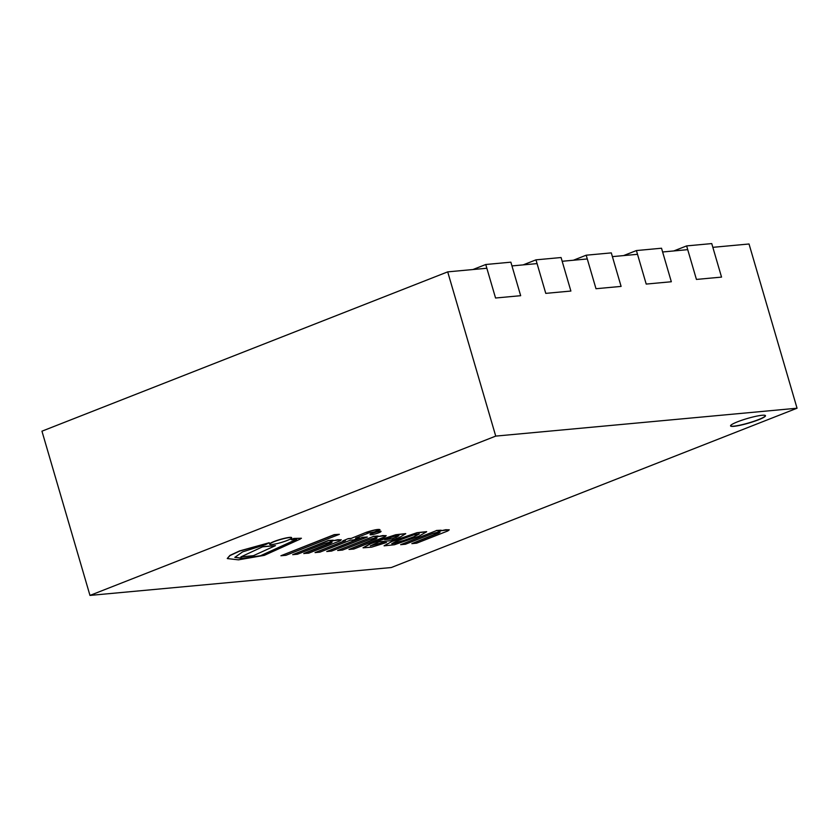 <?xml version="1.0" encoding="UTF-8"?>
<svg xmlns="http://www.w3.org/2000/svg" width="839" height="839" viewBox="0 0 839 839"><rect width="100%" height="100%" fill="white"/><g stroke="black" fill="none" stroke-linecap="round" stroke-linejoin="round"><path stroke-width="1.26" d="M758.383 419.846A18.185 2.402 -16.3 0 1 740.438 425.226A18.185 2.402 -16.3 0 1 730.559 425.908A18.185 2.402 -16.3 0 1 747.339 418.493A18.185 2.402 -16.3 0 1 765.472 415.693A18.185 2.402 -16.3 0 1 758.383 419.846M495.734 436.102L797.05 408.215L391.299 567.531L89.972 595.417L495.734 436.102L447.701 271.867L486.851 268.249M89.972 595.417L41.95 431.183L447.701 271.867M797.05 408.215L749.028 243.992L712.835 247.337M511.958 265.921L537.065 263.603M562.182 261.275L587.29 258.957M612.397 256.629L637.504 254.311M662.621 251.983L687.728 249.655M730.538 425.813A18.185 2.402 163.7 0 0 740.68 424.995A18.185 2.402 163.7 0 0 758.33 419.678A18.185 2.402 163.7 0 0 765.43 415.62M495.555 298.013L485.75 264.505L510.867 262.177L520.662 295.695L495.555 298.013M472.923 269.539L485.75 264.505M545.769 293.367L535.974 259.849L561.081 257.531L570.887 291.049L545.769 293.367M523.137 264.893L535.974 259.849M595.994 288.721L586.188 255.203L611.306 252.885L621.101 286.403L595.994 288.721M573.362 260.247L586.188 255.203M646.208 284.075L636.413 250.557L661.52 248.229L671.326 281.747L646.208 284.075M623.576 255.591L636.413 250.557M696.433 279.429L686.627 245.911L711.745 243.583L721.54 277.101L696.433 279.429M673.801 250.945L686.627 245.911M400.654 544.679L405.447 544.228L432.494 533.614C438.619 531.842 440.79 531.622 438.996 532.975L411.834 543.641L416.605 543.2L447.774 530.961L449.253 529.839L445.782 529.724L438.157 531.391L441.178 530.206L436.385 530.647L400.654 544.679L436.385 530.647M441.178 530.206L436.332 530.479M449.211 529.755L439.447 530.888M440.003 532.146L411.834 543.641M438.954 532.807L440.066 532.22M337.624 550.51L342.574 550.048L369.611 539.435C375.463 537.684 377.644 537.463 376.166 538.795L348.993 549.451L353.838 549.01L385.007 536.771L386.181 535.691L382.773 535.555L375.117 537.222L378.137 536.037L373.345 536.478L337.624 550.51L373.345 536.478M378.137 536.037L373.292 536.31M386.139 535.607L376.407 536.719M376.973 537.988L348.993 549.451M376.113 538.628L377.036 538.061M396.365 541.239L413.805 534.842L419.269 533.961L414.393 536.561L396.931 542.969L391.761 543.703L396.365 541.239M391.782 543.609L404.304 540.337L414.393 536.561M414.34 536.394L419.196 533.887M426.632 531.653L417.004 532.692L392.683 541.05L384.105 545.843L394.403 544.752L418.724 536.331L426.673 531.737L417.056 532.859L392.736 541.218M392.683 541.05L384.094 545.759M385.185 539.393L392.002 538.753L395.767 537.275L392.054 538.921L384.608 539.613L394.257 536.31L398.934 535.67L395.819 537.442M395.767 537.275L398.871 535.597M379.081 541.784L391.005 540.683L400.046 537.138L405.73 533.709L395.798 534.894L371.027 543.588L363.088 547.825L371.635 547.164L386.527 542.497L381.829 542.938L370.303 545.906L379.081 541.784M386.527 542.497L381.787 542.77L370.324 545.811M405.698 533.625L395.746 534.726L380.466 539.697L370.985 543.42L363.077 547.741M350.723 538.407L348.112 538.648L342.794 540.914L345.416 540.673L315.044 552.597L319.911 552.146L350.283 540.222L353.953 539.886L359.312 537.778L355.642 538.124L368.95 532.891L374.498 531.916L379.899 529.608C378.274 529.031 373.754 529.912 366.349 532.272L350.775 538.575L348.154 538.816M366.349 532.272L350.775 538.575M379.952 529.776C378.326 529.199 373.806 530.08 366.402 532.44M359.312 537.778L356.208 537.893M344.787 540.736L315.044 552.597M348.112 538.648L342.794 540.914M301.442 538.26L293.692 538.46L291.164 539.729L296.492 539.603L260.551 555.9L242.733 558.491L234.847 557.369L242.607 551.884L265.837 544.49L269.204 542.739L239.576 551.118L229.959 555.596L227.296 558.554L238.402 559.844L264.316 555.345L300.32 539.058L301.033 538.239L293.744 538.628M269.204 542.739L239.535 550.95L229.907 555.428L227.275 558.47M296.639 539.278L260.51 555.733L242.859 558.313L234.826 557.285M293.692 538.46L291.164 539.729M326.759 551.517L362.438 537.317L367.314 537.044L362.49 537.484L326.759 551.517L331.594 551.066L367.314 537.044M275.454 545.644L263.006 546.619L240.845 556.918L253.42 555.68L275.454 545.644L263.058 546.787M263.006 546.619L240.845 556.918M332.024 542.141L303.812 553.467L308.626 553.195L339.805 540.956L341.284 539.823L337.802 539.718L330.188 541.386L333.209 540.201L328.416 540.641L292.685 554.663L297.478 554.222L324.515 543.609C330.639 541.826 332.81 541.616 331.027 542.969L303.865 553.635M330.975 542.802L332.097 542.214M333.209 540.201L328.364 540.473L292.685 554.663M341.242 539.75L331.478 540.872M339.355 534.328L334.237 534.632L280.908 555.754L285.973 555.292L339.355 534.328L334.289 534.8L280.908 555.754M378.809 532.755A5.695 0.755 163.7 0 0 381.032 531.465A5.695 0.755 163.7 0 0 375.358 532.335A5.695 0.755 163.7 0 0 370.104 534.653A5.695 0.755 163.7 0 0 373.198 534.443A5.695 0.755 163.7 0 0 378.809 532.755M380.969 531.391A5.695 0.755 163.7 0 0 380.979 531.297A5.695 0.755 163.7 0 0 375.306 532.167A5.695 0.755 163.7 0 0 370.062 534.485A5.695 0.755 163.7 0 0 370.125 534.558M287.232 540.452A11.515 1.521 163.7 0 0 291.72 537.83A11.515 1.521 163.7 0 0 280.247 539.603A11.515 1.521 163.7 0 0 269.623 544.291A11.515 1.521 163.7 0 0 275.874 543.871A11.515 1.521 163.7 0 0 287.232 540.452M291.678 537.757A11.515 1.521 163.7 0 0 291.668 537.663A11.515 1.521 163.7 0 0 280.195 539.435A11.515 1.521 163.7 0 0 269.571 544.123A11.515 1.521 163.7 0 0 269.613 544.207"/></g></svg>
